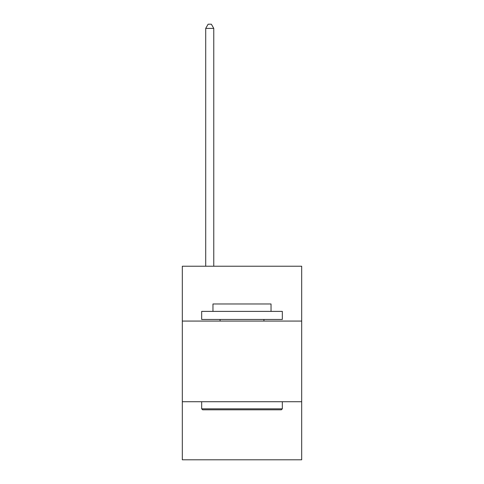 <?xml version="1.0" encoding="UTF-8"?>
<svg xmlns="http://www.w3.org/2000/svg" width="484" height="484" viewBox="0 0 484 484"><rect width="100%" height="100%" fill="white"/><g stroke="black" fill="none" stroke-linecap="round" stroke-linejoin="round"><path stroke-width="0.73" d="M301.683 321.074L301.683 266.23L182.317 266.23L182.317 321.074L301.683 321.074L301.683 459.8L182.317 459.8L182.317 321.074M301.683 401.726L182.317 401.726M202.639 409.797L201.671 408.829L282.329 408.829L281.361 409.797L202.639 409.797M282.329 311.394L282.329 319.458L201.671 319.458L201.671 311.394L282.329 311.394M212.966 311.394L212.966 303.976L271.034 303.976L271.034 311.394M282.329 401.726L282.329 408.829M201.671 401.726L201.671 408.829M263.937 319.458L263.937 321.074M220.063 319.458L220.063 321.074M213.771 266.23L213.771 28.393L205.706 28.393L205.706 266.23M205.706 28.393L208.126 24.2L211.351 24.2L213.771 28.393"/></g></svg>
